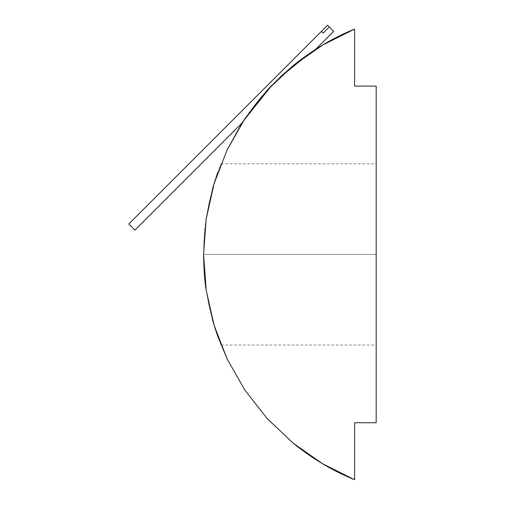<?xml version="1.0" encoding="UTF-8"?>
<svg xmlns="http://www.w3.org/2000/svg" width="505" height="505" viewBox="0 0 505 505"><rect width="100%" height="100%" fill="white"/><g stroke="black" fill="none" stroke-linecap="round" stroke-linejoin="round"><path stroke-width="0.38" stroke-dasharray="2.52 1.89" d="M206.248 218.375L204.216 236.599L203.566 254.406L204.222 236.567L206.072 219.568L208.855 203.925L206.078 219.505L204.216 236.599L203.566 254.406L376.187 254.406L203.566 254.406L206.072 219.574L208.855 203.925L212.138 190.347L217.844 172.23M212.416 189.337L208.855 203.932L206.267 218.217M215.913 177.848L215.395 179.427M213.022 187.191L208.855 203.932L212.138 190.347L215.49 179.13L221.051 163.778L215.496 179.111M322.771 44.958L293.045 65.751L266.975 90.477L244.824 118.77L227.073 150.01L214.107 183.517L206.217 218.577C204.765 226.48 203.881 238.423 203.566 254.406L376.187 254.406L376.187 163.778L376.187 345.035L376.187 254.406L203.566 254.406C203.881 270.396 204.765 282.339 206.217 290.242L214.107 325.296L227.073 358.809L244.824 390.049L266.975 418.342L293.045 443.062L322.474 463.685L354.611 479.75L354.611 422.717L376.187 422.717L376.187 86.103L354.611 86.103L354.611 29.069L322.809 44.932M323.156 33.065L329.26 26.961L323.156 33.065L321.445 31.354M242.129 122.873L244.464 119.3L242.129 122.873L134.911 230.091L128.813 223.986L134.911 230.091L242.129 122.873C251.591 108.12 262.524 94.542 274.922 82.145L280.041 77.17L274.922 82.145C266.804 90.496 260.978 96.992 257.43 101.631L244.988 118.517L257.43 101.631C260.978 96.992 266.804 90.496 274.922 82.145L292.565 66.149L274.922 82.145C287.313 69.753 300.892 58.82 315.65 49.351L293.045 65.751L315.65 49.351L309.881 53.17M293.336 443.295L322.771 463.861M322.809 463.88L354.611 479.75L354.611 422.717L376.187 422.717L376.187 86.103L354.611 86.103L354.611 29.069L322.474 45.134L293.045 65.751M215.376 329.336L221.051 345.035L215.496 329.708L212.157 318.535L208.862 304.932L206.078 289.283L204.222 272.258L203.566 254.406L204.216 272.195L206.236 290.375M206.274 290.615L208.836 304.818L213.015 321.609M227.206 149.726L214.107 183.517L206.217 218.577L203.566 254.406L204.222 236.567L206.072 219.568M267.158 90.275L244.824 118.77M214.366 326.154L208.862 304.932L206.078 289.283L204.222 272.258L203.566 254.406L206.217 290.242L214.107 325.296L217.327 335.124M215.477 329.651L217.844 336.589M244.824 390.049L267.158 418.544M203.566 254.406L204.216 272.195L206.072 289.251L208.836 304.818L212.403 319.431M376.187 254.406L376.187 345.035L376.187 254.406M333.647 31.354L315.65 49.351L333.647 31.354L327.543 25.25L333.647 31.354M128.813 223.986L327.543 25.25L128.813 223.986M221.051 163.778L376.187 163.778M221.051 345.035L376.187 345.035"/><path stroke-width="0.76" d="M215.395 179.427L212.416 189.337M217.844 172.23L215.913 177.848M206.072 219.574L214.107 183.517L227.073 150.01L244.824 118.77L266.975 90.477L293.045 65.751C312.368 50.128 332.883 37.9 354.611 29.069L354.611 86.103L376.187 86.103L376.187 422.717L354.611 422.717L354.611 479.75C332.883 470.912 312.368 458.685 293.045 443.062L266.975 418.342L244.824 390.049L227.073 358.809L214.107 325.296L206.217 290.242C204.765 282.339 203.881 270.396 203.566 254.406L203.566 254.084M333.647 31.354L329.26 26.961L323.389 32.831L329.26 26.961L333.647 31.354L315.65 49.351L333.647 31.354M242.129 122.873L134.911 230.091L128.813 223.986L321.445 31.354L128.813 223.986L134.911 230.091L242.129 122.873L227.206 149.726M244.824 118.77L266.975 90.477L293.045 65.751L322.474 45.134L354.611 29.069L354.611 86.103L376.187 86.103L376.187 422.717L354.611 422.717L354.611 479.75L322.474 463.685L293.045 443.062L266.975 418.342L244.824 390.049L227.073 358.809L214.107 325.296L206.217 290.242L203.566 254.406L206.217 218.577L214.107 183.517L227.073 150.01L243.183 121.244L271.898 85.225L267.158 90.275M293.045 65.751L280.041 77.17L309.881 53.17M267.158 418.544L293.336 443.295M213.015 321.609L215.477 329.651M215.496 179.111L213.022 187.191M244.988 118.517L244.464 119.3L244.988 118.517M214.366 326.154L217.844 336.589M217.327 335.124L227.073 358.809M227.206 359.093L244.824 390.049M212.403 319.431L215.376 329.336M203.566 254.406L203.566 254.735M327.543 25.25L329.26 26.961L327.543 25.25L321.445 31.354L323.156 33.065L321.445 31.354L327.543 25.25M323.156 33.065L321.445 31.354"/></g></svg>
